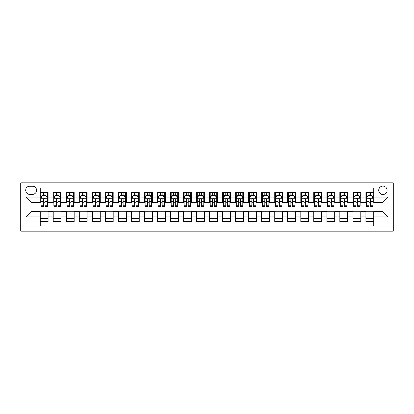 <?xml version="1.0" encoding="UTF-8"?>
<svg xmlns="http://www.w3.org/2000/svg" width="414" height="414" viewBox="0 0 414 414"><rect width="100%" height="100%" fill="white"/><g stroke="black" fill="none" stroke-linecap="round" stroke-linejoin="round"><path stroke-width="0.62" d="M382.878 186.155A4.171 4.171 0 0 0 378.706 190.326A4.171 4.171 0 0 0 382.878 194.492A4.171 4.171 0 0 0 387.049 190.326A4.171 4.171 0 0 0 382.878 186.155M20.7 231.1L393.3 231.1L393.3 182.9L20.7 182.9L20.7 231.1M373.759 192.344L365.94 192.344L365.94 197.1L360.729 197.1L360.729 202.311L365.94 202.311L365.94 197.1M360.729 197.1L360.729 192.344L352.914 192.344L352.914 197.1L347.703 197.1L347.703 202.311L352.914 202.311L352.914 197.1M347.703 197.1L347.703 192.344L339.884 192.344L339.884 197.1L334.672 197.1L334.672 202.311L339.884 202.311L339.884 197.1M334.672 197.1L334.672 192.344L326.858 192.344L326.858 197.1L321.647 197.1L321.647 202.311L326.858 202.311L326.858 197.1M321.647 197.1L321.647 192.344L313.828 192.344L313.828 197.1L308.616 197.1L308.616 202.311L313.828 202.311L313.828 197.1M308.616 197.1L308.616 192.344L300.802 192.344L300.802 197.1L295.591 197.1L295.591 202.311L300.802 202.311L300.802 197.1M295.591 197.1L295.591 192.344L287.771 192.344L287.771 197.1L282.56 197.1L282.56 202.311L287.771 202.311L287.771 197.1M282.56 197.1L282.56 192.344L274.746 192.344L274.746 197.1L269.535 197.1L269.535 202.311L274.746 202.311L274.746 197.1M269.535 197.1L269.535 192.344L261.715 192.344L261.715 197.1L256.504 197.1L256.504 202.311L261.715 202.311L261.715 197.1M256.504 197.1L256.504 192.344L248.69 192.344L248.69 197.1L243.479 197.1L243.479 202.311L248.69 202.311L248.69 197.1M243.479 197.1L243.479 192.344L235.659 192.344L235.659 197.1L230.448 197.1L230.448 202.311L235.659 202.311L235.659 197.1M230.448 197.1L230.448 192.344L222.634 192.344L222.634 197.1L217.422 197.1L217.422 202.311L222.634 202.311L222.634 197.1M217.422 197.1L217.422 192.344L209.603 192.344L209.603 197.1L204.397 197.1L204.397 202.311L209.603 202.311L209.603 197.1M204.397 197.1L204.397 192.344L196.578 192.344L196.578 197.1L191.366 197.1L191.366 202.311L196.578 202.311L196.578 197.1M191.366 197.1L191.366 192.344L183.552 192.344L183.552 197.1L178.341 197.1L178.341 202.311L183.552 202.311L183.552 197.1M178.341 197.1L178.341 192.344L170.521 192.344L170.521 197.1L165.31 197.1L165.31 202.311L170.521 202.311L170.521 197.1M165.31 197.1L165.31 192.344L157.496 192.344L157.496 197.1L152.285 197.1L152.285 202.311L157.496 202.311L157.496 197.1M152.285 197.1L152.285 192.344L144.465 192.344L144.465 197.1L139.254 197.1L139.254 202.311L144.465 202.311L144.465 197.1M139.254 197.1L139.254 192.344L131.44 192.344L131.44 197.1L126.229 197.1L126.229 202.311L131.44 202.311L131.44 197.1M126.229 197.1L126.229 192.344L118.409 192.344L118.409 197.1L113.198 197.1L113.198 202.311L118.409 202.311L118.409 197.1M113.198 197.1L113.198 192.344L105.384 192.344L105.384 197.1L100.172 197.1L100.172 202.311L105.384 202.311L105.384 197.1M100.172 197.1L100.172 192.344L92.353 192.344L92.353 197.1L87.142 197.1L87.142 202.311L92.353 202.311L92.353 197.1M87.142 197.1L87.142 192.344L79.328 192.344L79.328 197.1L74.116 197.1L74.116 202.311L79.328 202.311L79.328 197.1M74.116 197.1L74.116 192.344L66.297 192.344L66.297 197.1L61.086 197.1L61.086 202.311L66.297 202.311L66.297 197.1M61.086 197.1L61.086 192.344L53.271 192.344L53.271 202.311L48.06 202.311L48.06 192.344L40.241 192.344M40.241 221.656L48.06 221.656L48.06 211.689L53.271 211.689L53.271 221.656L61.086 221.656L61.086 211.689L66.297 211.689L66.297 216.9L61.086 216.9M66.297 216.9L66.297 221.656L74.116 221.656L74.116 211.689L79.328 211.689L79.328 216.9L74.116 216.9M79.328 216.9L79.328 221.656L87.142 221.656L87.142 211.689L92.353 211.689L92.353 216.9L87.142 216.9M92.353 216.9L92.353 221.656L100.172 221.656L100.172 211.689L105.384 211.689L105.384 216.9L100.172 216.9M105.384 216.9L105.384 221.656L113.198 221.656L113.198 211.689L118.409 211.689L118.409 216.9L113.198 216.9M118.409 216.9L118.409 221.656L126.229 221.656L126.229 211.689L131.44 211.689L131.44 216.9L126.229 216.9M131.44 216.9L131.44 221.656L139.254 221.656L139.254 211.689L144.465 211.689L144.465 216.9L139.254 216.9M144.465 216.9L144.465 221.656L152.285 221.656L152.285 211.689L157.496 211.689L157.496 216.9L152.285 216.9M157.496 216.9L157.496 221.656L165.31 221.656L165.31 211.689L170.521 211.689L170.521 216.9L165.31 216.9M170.521 216.9L170.521 221.656L178.341 221.656L178.341 211.689L183.552 211.689L183.552 216.9L178.341 216.9M183.552 216.9L183.552 221.656L191.366 221.656L191.366 211.689L196.578 211.689L196.578 216.9L191.366 216.9M196.578 216.9L196.578 221.656L204.397 221.656L204.397 211.689L209.603 211.689L209.603 216.9L204.397 216.9M209.603 216.9L209.603 221.656L217.422 221.656L217.422 211.689L222.634 211.689L222.634 216.9L217.422 216.9M222.634 216.9L222.634 221.656L230.448 221.656L230.448 211.689L235.659 211.689L235.659 216.9L230.448 216.9M235.659 216.9L235.659 221.656L243.479 221.656L243.479 211.689L248.69 211.689L248.69 216.9L243.479 216.9M248.69 216.9L248.69 221.656L256.504 221.656L256.504 211.689L261.715 211.689L261.715 216.9L256.504 216.9M261.715 216.9L261.715 221.656L269.535 221.656L269.535 211.689L274.746 211.689L274.746 216.9L269.535 216.9M274.746 216.9L274.746 221.656L282.56 221.656L282.56 211.689L287.771 211.689L287.771 216.9L282.56 216.9M287.771 216.9L287.771 221.656L295.591 221.656L295.591 211.689L300.802 211.689L300.802 216.9L295.591 216.9M300.802 216.9L300.802 221.656L308.616 221.656L308.616 211.689L313.828 211.689L313.828 216.9L308.616 216.9M313.828 216.9L313.828 221.656L321.647 221.656L321.647 211.689L326.858 211.689L326.858 216.9L321.647 216.9M326.858 216.9L326.858 221.656L334.672 221.656L334.672 211.689L339.884 211.689L339.884 216.9L334.672 216.9M339.884 216.9L339.884 221.656L347.703 221.656L347.703 211.689L352.914 211.689L352.914 216.9L347.703 216.9M352.914 216.9L352.914 221.656L360.729 221.656L360.729 211.689L365.94 211.689L365.94 216.9L360.729 216.9M29.689 194.363L32.556 194.363A4.036 4.036 0 0 0 36.592 190.326A4.036 4.036 0 0 0 32.556 186.284L29.689 186.284A4.036 4.036 0 0 0 25.652 190.326A4.036 4.036 0 0 0 29.689 194.363M373.759 197.1L373.759 187.977L40.241 187.977L40.241 202.311L31.122 202.311L31.122 211.689L40.241 211.689L40.241 226.023L373.759 226.023L373.759 211.689L382.878 211.689L382.878 202.311L373.759 202.311L373.759 197.1L388.089 197.1L388.089 216.9L373.759 216.9M40.241 216.9L25.911 216.9L25.911 197.1L40.241 197.1M365.94 216.9L365.94 221.656L373.759 221.656M40.241 195.599L40.893 195.599M43.366 195.599L44.935 195.599M47.408 195.599L48.06 195.599M40.241 202.182L40.893 202.182M43.366 202.182L44.935 202.182M47.408 202.182L48.06 202.182M40.241 211.818L48.06 211.818M40.241 218.401L48.06 218.401M53.271 202.182L53.923 202.182M56.397 202.182L57.96 202.182M60.434 202.182L61.086 202.182M53.271 195.599L53.923 195.599M56.397 195.599L57.96 195.599M60.434 195.599L61.086 195.599M53.271 211.818L61.086 211.818M53.271 218.401L61.086 218.401M66.297 211.818L74.116 211.818M66.297 218.401L74.116 218.401M66.297 195.599L66.949 195.599M69.423 195.599L70.985 195.599M73.464 195.599L74.116 195.599M66.297 202.182L66.949 202.182M69.423 202.182L70.985 202.182M73.464 202.182L74.116 202.182M79.328 211.818L87.142 211.818M79.328 218.401L87.142 218.401M79.328 195.599L79.98 195.599M82.453 195.599L84.016 195.599M86.49 195.599L87.142 195.599M79.328 202.182L79.98 202.182M82.453 202.182L84.016 202.182M86.49 202.182L87.142 202.182M92.353 211.818L100.172 211.818M92.353 218.401L100.172 218.401M92.353 195.599L93.005 195.599M95.479 195.599L97.042 195.599M99.52 195.599L100.172 195.599M92.353 202.182L93.005 202.182M95.479 202.182L97.042 202.182M99.52 202.182L100.172 202.182M105.384 211.818L113.198 211.818M105.384 218.401L113.198 218.401M105.384 195.599L106.036 195.599M108.509 195.599L110.072 195.599M112.546 195.599L113.198 195.599M105.384 202.182L106.036 202.182M108.509 202.182L110.072 202.182M112.546 202.182L113.198 202.182M118.409 211.818L126.229 211.818M118.409 218.401L126.229 218.401M118.409 195.599L119.061 195.599M121.535 195.599L123.098 195.599M125.577 195.599L126.229 195.599M118.409 202.182L119.061 202.182M121.535 202.182L123.098 202.182M125.577 202.182L126.229 202.182M131.44 211.818L139.254 211.818M131.44 218.401L139.254 218.401M131.44 195.599L132.087 195.599M134.566 195.599L136.128 195.599M138.602 195.599L139.254 195.599M131.44 202.182L132.087 202.182M134.566 202.182L136.128 202.182M138.602 202.182L139.254 202.182M144.465 211.818L152.285 211.818M144.465 218.401L152.285 218.401M144.465 195.599L145.117 195.599M147.591 195.599L149.154 195.599M151.633 195.599L152.285 195.599M144.465 202.182L145.117 202.182M147.591 202.182L149.154 202.182M151.633 202.182L152.285 202.182M157.496 211.818L165.31 211.818M157.496 218.401L165.31 218.401M157.496 195.599L158.143 195.599M160.622 195.599L162.184 195.599M164.658 195.599L165.31 195.599M157.496 202.182L158.143 202.182M160.622 202.182L162.184 202.182M164.658 202.182L165.31 202.182M170.521 211.818L178.341 211.818M170.521 218.401L178.341 218.401M170.521 195.599L171.173 195.599M173.647 195.599L175.21 195.599M177.689 195.599L178.341 195.599M170.521 202.182L171.173 202.182M173.647 202.182L175.21 202.182M177.689 202.182L178.341 202.182M183.552 211.818L191.366 211.818M183.552 218.401L191.366 218.401M183.552 195.599L184.199 195.599M186.678 195.599L188.241 195.599M190.714 195.599L191.366 195.599M183.552 202.182L184.199 202.182M186.678 202.182L188.241 202.182M190.714 202.182L191.366 202.182M196.578 211.818L204.397 211.818M196.578 218.401L204.397 218.401M196.578 195.599L197.23 195.599M199.703 195.599L201.266 195.599M203.745 195.599L204.397 195.599M196.578 202.182L197.23 202.182M199.703 202.182L201.266 202.182M203.745 202.182L204.397 202.182M209.603 211.818L217.422 211.818M209.603 218.401L217.422 218.401M209.603 195.599L210.255 195.599M212.734 195.599L214.297 195.599M216.77 195.599L217.422 195.599M209.603 202.182L210.255 202.182M212.734 202.182L214.297 202.182M216.77 202.182L217.422 202.182M222.634 211.818L230.448 211.818M222.634 218.401L230.448 218.401M222.634 195.599L223.286 195.599M225.759 195.599L227.322 195.599M229.801 195.599L230.448 195.599M222.634 202.182L223.286 202.182M225.759 202.182L227.322 202.182M229.801 202.182L230.448 202.182M235.659 211.818L243.479 211.818M235.659 218.401L243.479 218.401M235.659 195.599L236.311 195.599M238.79 195.599L240.353 195.599M242.827 195.599L243.479 195.599M235.659 202.182L236.311 202.182M238.79 202.182L240.353 202.182M242.827 202.182L243.479 202.182M248.69 211.818L256.504 211.818M248.69 218.401L256.504 218.401M248.69 195.599L249.342 195.599M251.815 195.599L253.378 195.599M255.857 195.599L256.504 195.599M248.69 202.182L249.342 202.182M251.815 202.182L253.378 202.182M255.857 202.182L256.504 202.182M261.715 211.818L269.535 211.818M261.715 218.401L269.535 218.401M261.715 195.599L262.367 195.599M264.846 195.599L266.409 195.599M268.883 195.599L269.535 195.599M261.715 202.182L262.367 202.182M264.846 202.182L266.409 202.182M268.883 202.182L269.535 202.182M274.746 211.818L282.56 211.818M274.746 218.401L282.56 218.401M274.746 195.599L275.398 195.599M277.872 195.599L279.434 195.599M281.913 195.599L282.56 195.599M274.746 202.182L275.398 202.182M277.872 202.182L279.434 202.182M281.913 202.182L282.56 202.182M287.771 211.818L295.591 211.818M287.771 218.401L295.591 218.401M287.771 195.599L288.423 195.599M290.902 195.599L292.465 195.599M294.939 195.599L295.591 195.599M287.771 202.182L288.423 202.182M290.902 202.182L292.465 202.182M294.939 202.182L295.591 202.182M300.802 211.818L308.616 211.818M300.802 218.401L308.616 218.401M300.802 195.599L301.454 195.599M303.928 195.599L305.491 195.599M307.964 195.599L308.616 195.599M300.802 202.182L301.454 202.182M303.928 202.182L305.491 202.182M307.964 202.182L308.616 202.182M313.828 211.818L321.647 211.818M313.828 218.401L321.647 218.401M313.828 195.599L314.48 195.599M316.958 195.599L318.521 195.599M320.995 195.599L321.647 195.599M313.828 202.182L314.48 202.182M316.958 202.182L318.521 202.182M320.995 202.182L321.647 202.182M326.858 211.818L334.672 211.818M326.858 218.401L334.672 218.401M326.858 195.599L327.51 195.599M329.984 195.599L331.547 195.599M334.02 195.599L334.672 195.599M326.858 202.182L327.51 202.182M329.984 202.182L331.547 202.182M334.02 202.182L334.672 202.182M339.884 211.818L347.703 211.818M339.884 218.401L347.703 218.401M339.884 195.599L340.536 195.599M343.015 195.599L344.577 195.599M347.051 195.599L347.703 195.599M339.884 202.182L340.536 202.182M343.015 202.182L344.577 202.182M347.051 202.182L347.703 202.182M352.914 211.818L360.729 211.818M352.914 218.401L360.729 218.401M352.914 195.599L353.566 195.599M356.04 195.599L357.603 195.599M360.076 195.599L360.729 195.599M352.914 202.182L353.566 202.182M356.04 202.182L357.603 202.182M360.076 202.182L360.729 202.182M365.94 211.818L373.759 211.818M365.94 218.401L373.759 218.401M365.94 195.599L366.592 195.599M369.065 195.599L370.633 195.599M373.107 195.599L373.759 195.599M365.94 202.182L366.592 202.182M369.065 202.182L370.633 202.182M373.107 202.182L373.759 202.182M31.122 202.311L25.911 197.1M31.122 211.689L25.911 216.9M388.089 197.1L382.878 202.311M388.089 216.9L382.878 211.689M44.935 194.037L43.366 194.037M47.408 205.158L44.935 205.158L44.935 206.219L47.408 206.219L47.408 198.27L46.104 195.667L42.197 195.667L40.893 198.27L40.893 206.219L43.366 206.219L43.366 205.158L40.893 205.158M40.893 198.27L40.893 192.344M47.408 198.27L47.408 192.344M43.366 195.667L43.366 192.344M44.935 192.344L44.935 195.667M44.935 205.158L44.935 199.248C44.412 198.244 43.889 198.244 43.366 199.248L43.366 205.158M57.96 194.037L56.397 194.037M60.434 205.158L57.96 205.158L57.96 206.219L60.434 206.219L60.434 198.27L59.135 195.667L55.222 195.667L53.923 198.27L53.923 206.219L56.397 206.219L56.397 205.158L53.923 205.158M53.923 198.27L53.923 192.344M60.434 198.27L60.434 192.344M56.397 195.667L56.397 192.344M57.96 192.344L57.96 195.667M57.96 205.158L57.96 199.248C57.437 198.244 56.92 198.244 56.397 199.248L56.397 205.158M70.985 194.037L69.423 194.037M73.464 205.158L70.985 205.158L70.985 206.219L73.464 206.219L73.464 198.27L72.16 195.667L68.253 195.667L66.949 198.27L66.949 206.219L69.423 206.219L69.423 205.158L66.949 205.158M66.949 198.27L66.949 192.344M73.464 198.27L73.464 192.344M69.423 195.667L69.423 192.344M70.985 192.344L70.985 195.667M70.985 205.158L70.985 199.248C70.468 198.244 69.945 198.244 69.423 199.248L69.423 205.158M84.016 194.037L82.453 194.037M86.49 205.158L84.016 205.158L84.016 206.219L86.49 206.219L86.49 198.27L85.191 195.667L81.279 195.667L79.98 198.27L79.98 206.219L82.453 206.219L82.453 205.158L79.98 205.158M79.98 198.27L79.98 192.344M86.49 198.27L86.49 192.344M82.453 195.667L82.453 192.344M84.016 192.344L84.016 195.667M84.016 205.158L84.016 199.248C83.493 198.244 82.976 198.244 82.453 199.248L82.453 205.158M97.042 194.037L95.479 194.037M99.52 205.158L97.042 205.158L97.042 206.219L99.52 206.219L99.52 198.27L98.216 195.667L94.309 195.667L93.005 198.27L93.005 206.219L95.479 206.219L95.479 205.158L93.005 205.158M93.005 198.27L93.005 192.344M99.52 198.27L99.52 192.344M95.479 195.667L95.479 192.344M97.042 192.344L97.042 195.667M97.042 205.158L97.042 199.248C96.524 198.244 96.001 198.244 95.479 199.248L95.479 205.158M110.072 194.037L108.509 194.037M112.546 205.158L110.072 205.158L110.072 206.219L112.546 206.219L112.546 198.27L111.247 195.667L107.335 195.667L106.036 198.27L106.036 206.219L108.509 206.219L108.509 205.158L106.036 205.158M106.036 198.27L106.036 192.344M112.546 198.27L112.546 192.344M108.509 195.667L108.509 192.344M110.072 192.344L110.072 195.667M110.072 205.158L110.072 199.248C109.55 198.244 109.032 198.244 108.509 199.248L108.509 205.158M123.098 194.037L121.535 194.037M125.577 205.158L123.098 205.158L123.098 206.219L125.577 206.219L125.577 198.27L124.272 195.667L120.365 195.667L119.061 198.27L119.061 206.219L121.535 206.219L121.535 205.158L119.061 205.158M119.061 198.27L119.061 192.344M125.577 198.27L125.577 192.344M121.535 195.667L121.535 192.344M123.098 192.344L123.098 195.667M123.098 205.158L123.098 199.248C122.58 198.244 122.058 198.244 121.535 199.248L121.535 205.158M136.128 194.037L134.566 194.037M138.602 205.158L136.128 205.158L136.128 206.219L138.602 206.219L138.602 198.27L137.298 195.667L133.391 195.667L132.087 198.27L132.087 206.219L134.566 206.219L134.566 205.158L132.087 205.158M132.087 198.27L132.087 192.344M138.602 198.27L138.602 192.344M134.566 195.667L134.566 192.344M136.128 192.344L136.128 195.667M136.128 205.158L136.128 199.248C135.606 198.244 135.088 198.244 134.566 199.248L134.566 205.158M149.154 194.037L147.591 194.037M151.633 205.158L149.154 205.158L149.154 206.219L151.633 206.219L151.633 198.27L150.329 195.667L146.421 195.667L145.117 198.27L145.117 206.219L147.591 206.219L147.591 205.158L145.117 205.158M145.117 198.27L145.117 192.344M151.633 198.27L151.633 192.344M147.591 195.667L147.591 192.344M149.154 192.344L149.154 195.667M149.154 205.158L149.154 199.248C148.636 198.244 148.114 198.244 147.591 199.248L147.591 205.158M162.184 194.037L160.622 194.037M164.658 205.158L162.184 205.158L162.184 206.219L164.658 206.219L164.658 198.27L163.354 195.667L159.447 195.667L158.143 198.27L158.143 206.219L160.622 206.219L160.622 205.158L158.143 205.158M158.143 198.27L158.143 192.344M164.658 198.27L164.658 192.344M160.622 195.667L160.622 192.344M162.184 192.344L162.184 195.667M162.184 205.158L162.184 199.248C161.662 198.244 161.144 198.244 160.622 199.248L160.622 205.158M175.21 194.037L173.647 194.037M177.689 205.158L175.21 205.158L175.21 206.219L177.689 206.219L177.689 198.27L176.385 195.667L172.478 195.667L171.173 198.27L171.173 206.219L173.647 206.219L173.647 205.158L171.173 205.158M171.173 198.27L171.173 192.344M177.689 198.27L177.689 192.344M173.647 195.667L173.647 192.344M175.21 192.344L175.21 195.667M175.21 205.158L175.21 199.248C174.692 198.244 174.17 198.244 173.647 199.248L173.647 205.158M188.241 194.037L186.678 194.037M190.714 205.158L188.241 205.158L188.241 206.219L190.714 206.219L190.714 198.27L189.41 195.667L185.503 195.667L184.199 198.27L184.199 206.219L186.678 206.219L186.678 205.158L184.199 205.158M184.199 198.27L184.199 192.344M190.714 198.27L190.714 192.344M186.678 195.667L186.678 192.344M188.241 192.344L188.241 195.667M188.241 205.158L188.241 199.248C187.718 198.244 187.2 198.244 186.678 199.248L186.678 205.158M201.266 194.037L199.703 194.037M203.745 205.158L201.266 205.158L201.266 206.219L203.745 206.219L203.745 198.27L202.441 195.667L198.534 195.667L197.23 198.27L197.23 206.219L199.703 206.219L199.703 205.158L197.23 205.158M197.23 198.27L197.23 192.344M203.745 198.27L203.745 192.344M199.703 195.667L199.703 192.344M201.266 192.344L201.266 195.667M201.266 205.158L201.266 199.248C200.749 198.244 200.226 198.244 199.703 199.248L199.703 205.158M214.297 194.037L212.734 194.037M216.77 205.158L214.297 205.158L214.297 206.219L216.77 206.219L216.77 198.27L215.466 195.667L211.559 195.667L210.255 198.27L210.255 206.219L212.734 206.219L212.734 205.158L210.255 205.158M210.255 198.27L210.255 192.344M216.77 198.27L216.77 192.344M212.734 195.667L212.734 192.344M214.297 192.344L214.297 195.667M214.297 205.158L214.297 199.248C213.774 198.244 213.257 198.244 212.734 199.248L212.734 205.158M227.322 194.037L225.759 194.037M229.801 205.158L227.322 205.158L227.322 206.219L229.801 206.219L229.801 198.27L228.497 195.667L224.59 195.667L223.286 198.27L223.286 206.219L225.759 206.219L225.759 205.158L223.286 205.158M223.286 198.27L223.286 192.344M229.801 198.27L229.801 192.344M225.759 195.667L225.759 192.344M227.322 192.344L227.322 195.667M227.322 205.158L227.322 199.248C226.805 198.244 226.282 198.244 225.759 199.248L225.759 205.158M240.353 194.037L238.79 194.037M242.827 205.158L240.353 205.158L240.353 206.219L242.827 206.219L242.827 198.27L241.522 195.667L237.615 195.667L236.311 198.27L236.311 206.219L238.79 206.219L238.79 205.158L236.311 205.158M236.311 198.27L236.311 192.344M242.827 198.27L242.827 192.344M238.79 195.667L238.79 192.344M240.353 192.344L240.353 195.667M240.353 205.158L240.353 199.248C239.83 198.244 239.308 198.244 238.79 199.248L238.79 205.158M253.378 194.037L251.815 194.037M255.857 205.158L253.378 205.158L253.378 206.219L255.857 206.219L255.857 198.27L254.553 195.667L250.646 195.667L249.342 198.27L249.342 206.219L251.815 206.219L251.815 205.158L249.342 205.158M249.342 198.27L249.342 192.344M255.857 198.27L255.857 192.344M251.815 195.667L251.815 192.344M253.378 192.344L253.378 195.667M253.378 205.158L253.378 199.248C252.861 198.244 252.338 198.244 251.815 199.248L251.815 205.158M266.409 194.037L264.846 194.037M268.883 205.158L266.409 205.158L266.409 206.219L268.883 206.219L268.883 198.27L267.579 195.667L263.671 195.667L262.367 198.27L262.367 206.219L264.846 206.219L264.846 205.158L262.367 205.158M262.367 198.27L262.367 192.344M268.883 198.27L268.883 192.344M264.846 195.667L264.846 192.344M266.409 192.344L266.409 195.667M266.409 205.158L266.409 199.248C265.886 198.244 265.364 198.244 264.846 199.248L264.846 205.158M279.434 194.037L277.872 194.037M281.913 205.158L279.434 205.158L279.434 206.219L281.913 206.219L281.913 198.27L280.609 195.667L276.702 195.667L275.398 198.27L275.398 206.219L277.872 206.219L277.872 205.158L275.398 205.158M275.398 198.27L275.398 192.344M281.913 198.27L281.913 192.344M277.872 195.667L277.872 192.344M279.434 192.344L279.434 195.667M279.434 205.158L279.434 199.248C278.917 198.244 278.394 198.244 277.872 199.248L277.872 205.158M292.465 194.037L290.902 194.037M294.939 205.158L292.465 205.158L292.465 206.219L294.939 206.219L294.939 198.27L293.635 195.667L289.728 195.667L288.423 198.27L288.423 206.219L290.902 206.219L290.902 205.158L288.423 205.158M288.423 198.27L288.423 192.344M294.939 198.27L294.939 192.344M290.902 195.667L290.902 192.344M292.465 192.344L292.465 195.667M292.465 205.158L292.465 199.248C291.942 198.244 291.42 198.244 290.902 199.248L290.902 205.158M305.491 194.037L303.928 194.037M307.964 205.158L305.491 205.158L305.491 206.219L307.964 206.219L307.964 198.27L306.665 195.667L302.753 195.667L301.454 198.27L301.454 206.219L303.928 206.219L303.928 205.158L301.454 205.158M301.454 198.27L301.454 192.344M307.964 198.27L307.964 192.344M303.928 195.667L303.928 192.344M305.491 192.344L305.491 195.667M305.491 205.158L305.491 199.248C304.973 198.244 304.45 198.244 303.928 199.248L303.928 205.158M318.521 194.037L316.958 194.037M320.995 205.158L318.521 205.158L318.521 206.219L320.995 206.219L320.995 198.27L319.691 195.667L315.784 195.667L314.48 198.27L314.48 206.219L316.958 206.219L316.958 205.158L314.48 205.158M314.48 198.27L314.48 192.344M320.995 198.27L320.995 192.344M316.958 195.667L316.958 192.344M318.521 192.344L318.521 195.667M318.521 205.158L318.521 199.248C317.999 198.244 317.476 198.244 316.958 199.248L316.958 205.158M331.547 194.037L329.984 194.037M334.02 205.158L331.547 205.158L331.547 206.219L334.02 206.219L334.02 198.27L332.721 195.667L328.809 195.667L327.51 198.27L327.51 206.219L329.984 206.219L329.984 205.158L327.51 205.158M327.51 198.27L327.51 192.344M334.02 198.27L334.02 192.344M329.984 195.667L329.984 192.344M331.547 192.344L331.547 195.667M331.547 205.158L331.547 199.248C331.029 198.244 330.507 198.244 329.984 199.248L329.984 205.158M344.577 194.037L343.015 194.037M347.051 205.158L344.577 205.158L344.577 206.219L347.051 206.219L347.051 198.27L345.747 195.667L341.84 195.667L340.536 198.27L340.536 206.219L343.015 206.219L343.015 205.158L340.536 205.158M340.536 198.27L340.536 192.344M347.051 198.27L347.051 192.344M343.015 195.667L343.015 192.344M344.577 192.344L344.577 195.667M344.577 205.158L344.577 199.248C344.055 198.244 343.532 198.244 343.015 199.248L343.015 205.158M357.603 194.037L356.04 194.037M360.076 205.158L357.603 205.158L357.603 206.219L360.076 206.219L360.076 198.27L358.778 195.667L354.865 195.667L353.566 198.27L353.566 206.219L356.04 206.219L356.04 205.158L353.566 205.158M353.566 198.27L353.566 192.344M360.076 198.27L360.076 192.344M356.04 195.667L356.04 192.344M357.603 192.344L357.603 195.667M357.603 205.158L357.603 199.248C357.085 198.244 356.563 198.244 356.04 199.248L356.04 205.158M370.633 194.037L369.065 194.037M373.107 205.158L370.633 205.158L370.633 206.219L373.107 206.219L373.107 198.27L371.803 195.667L367.896 195.667L366.592 198.27L366.592 206.219L369.065 206.219L369.065 205.158L366.592 205.158M366.592 198.27L366.592 192.344M373.107 198.27L373.107 192.344M369.065 195.667L369.065 192.344M370.633 192.344L370.633 195.667M370.633 205.158L370.633 199.248C370.111 198.244 369.588 198.244 369.065 199.248L369.065 205.158M53.271 216.9L48.06 216.9M53.271 197.1L48.06 197.1M47.377 198.208L40.924 198.208M40.893 196.381L41.84 196.381M46.461 196.381L47.408 196.381M43.366 201.292L40.893 201.292M47.408 201.292L44.935 201.292M44.935 194.865L43.366 194.865M60.403 198.208L53.955 198.208M53.923 196.381L54.865 196.381M59.492 196.381L60.434 196.381M56.397 201.292L53.923 201.292M60.434 201.292L57.96 201.292M57.96 194.865L56.397 194.865M73.433 198.208L66.98 198.208M66.949 196.381L67.896 196.381M72.517 196.381L73.464 196.381M69.423 201.292L66.949 201.292M73.464 201.292L70.985 201.292M70.985 194.865L69.423 194.865M86.459 198.208L80.011 198.208M79.98 196.381L80.921 196.381M85.548 196.381L86.49 196.381M82.453 201.292L79.98 201.292M86.49 201.292L84.016 201.292M84.016 194.865L82.453 194.865M99.484 198.208L93.036 198.208M93.005 196.381L93.952 196.381M98.573 196.381L99.52 196.381M95.479 201.292L93.005 201.292M99.52 201.292L97.042 201.292M97.042 194.865L95.479 194.865M112.515 198.208L106.067 198.208M106.036 196.381L106.978 196.381M111.604 196.381L112.546 196.381M108.509 201.292L106.036 201.292M112.546 201.292L110.072 201.292M110.072 194.865L108.509 194.865M125.54 198.208L119.092 198.208M119.061 196.381L120.003 196.381M124.63 196.381L125.577 196.381M121.535 201.292L119.061 201.292M125.577 201.292L123.098 201.292M123.098 194.865L121.535 194.865M138.571 198.208L132.123 198.208M132.087 196.381L133.034 196.381M137.66 196.381L138.602 196.381M134.566 201.292L132.087 201.292M138.602 201.292L136.128 201.292M136.128 194.865L134.566 194.865M151.596 198.208L145.148 198.208M145.117 196.381L146.059 196.381M150.686 196.381L151.633 196.381M147.591 201.292L145.117 201.292M151.633 201.292L149.154 201.292M149.154 194.865L147.591 194.865M164.627 198.208L158.179 198.208M158.143 196.381L159.09 196.381M163.716 196.381L164.658 196.381M160.622 201.292L158.143 201.292M164.658 201.292L162.184 201.292M162.184 194.865L160.622 194.865M177.653 198.208L171.205 198.208M171.173 196.381L172.115 196.381M176.742 196.381L177.689 196.381M173.647 201.292L171.173 201.292M177.689 201.292L175.21 201.292M175.21 194.865L173.647 194.865M190.683 198.208L184.235 198.208M184.199 196.381L185.146 196.381M189.772 196.381L190.714 196.381M186.678 201.292L184.199 201.292M190.714 201.292L188.241 201.292M188.241 194.865L186.678 194.865M203.709 198.208L197.261 198.208M197.23 196.381L198.171 196.381M202.798 196.381L203.745 196.381M199.703 201.292L197.23 201.292M203.745 201.292L201.266 201.292M201.266 194.865L199.703 194.865M216.739 198.208L210.291 198.208M210.255 196.381L211.202 196.381M215.829 196.381L216.77 196.381M212.734 201.292L210.255 201.292M216.77 201.292L214.297 201.292M214.297 194.865L212.734 194.865M229.765 198.208L223.317 198.208M223.286 196.381L224.228 196.381M228.854 196.381L229.801 196.381M225.759 201.292L223.286 201.292M229.801 201.292L227.322 201.292M227.322 194.865L225.759 194.865M242.795 198.208L236.347 198.208M236.311 196.381L237.258 196.381M241.885 196.381L242.827 196.381M238.79 201.292L236.311 201.292M242.827 201.292L240.353 201.292M240.353 194.865L238.79 194.865M255.821 198.208L249.373 198.208M249.342 196.381L250.284 196.381M254.91 196.381L255.857 196.381M251.815 201.292L249.342 201.292M255.857 201.292L253.378 201.292M253.378 194.865L251.815 194.865M268.852 198.208L262.404 198.208M262.367 196.381L263.314 196.381M267.941 196.381L268.883 196.381M264.846 201.292L262.367 201.292M268.883 201.292L266.409 201.292M266.409 194.865L264.846 194.865M281.877 198.208L275.429 198.208M275.398 196.381L276.34 196.381M280.966 196.381L281.913 196.381M277.872 201.292L275.398 201.292M281.913 201.292L279.434 201.292M279.434 194.865L277.872 194.865M294.908 198.208L288.46 198.208M288.423 196.381L289.37 196.381M293.997 196.381L294.939 196.381M290.902 201.292L288.423 201.292M294.939 201.292L292.465 201.292M292.465 194.865L290.902 194.865M307.933 198.208L301.485 198.208M301.454 196.381L302.396 196.381M307.022 196.381L307.964 196.381M303.928 201.292L301.454 201.292M307.964 201.292L305.491 201.292M305.491 194.865L303.928 194.865M320.964 198.208L314.516 198.208M314.48 196.381L315.427 196.381M320.048 196.381L320.995 196.381M316.958 201.292L314.48 201.292M320.995 201.292L318.521 201.292M318.521 194.865L316.958 194.865M333.989 198.208L327.541 198.208M327.51 196.381L328.452 196.381M333.079 196.381L334.02 196.381M329.984 201.292L327.51 201.292M334.02 201.292L331.547 201.292M331.547 194.865L329.984 194.865M347.02 198.208L340.567 198.208M340.536 196.381L341.483 196.381M346.104 196.381L347.051 196.381M343.015 201.292L340.536 201.292M347.051 201.292L344.577 201.292M344.577 194.865L343.015 194.865M360.045 198.208L353.597 198.208M353.566 196.381L354.508 196.381M359.135 196.381L360.076 196.381M356.04 201.292L353.566 201.292M360.076 201.292L357.603 201.292M357.603 194.865L356.04 194.865M373.076 198.208L366.623 198.208M366.592 196.381L367.539 196.381M372.16 196.381L373.107 196.381M369.065 201.292L366.592 201.292M373.107 201.292L370.633 201.292M370.633 194.865L369.065 194.865"/></g></svg>
